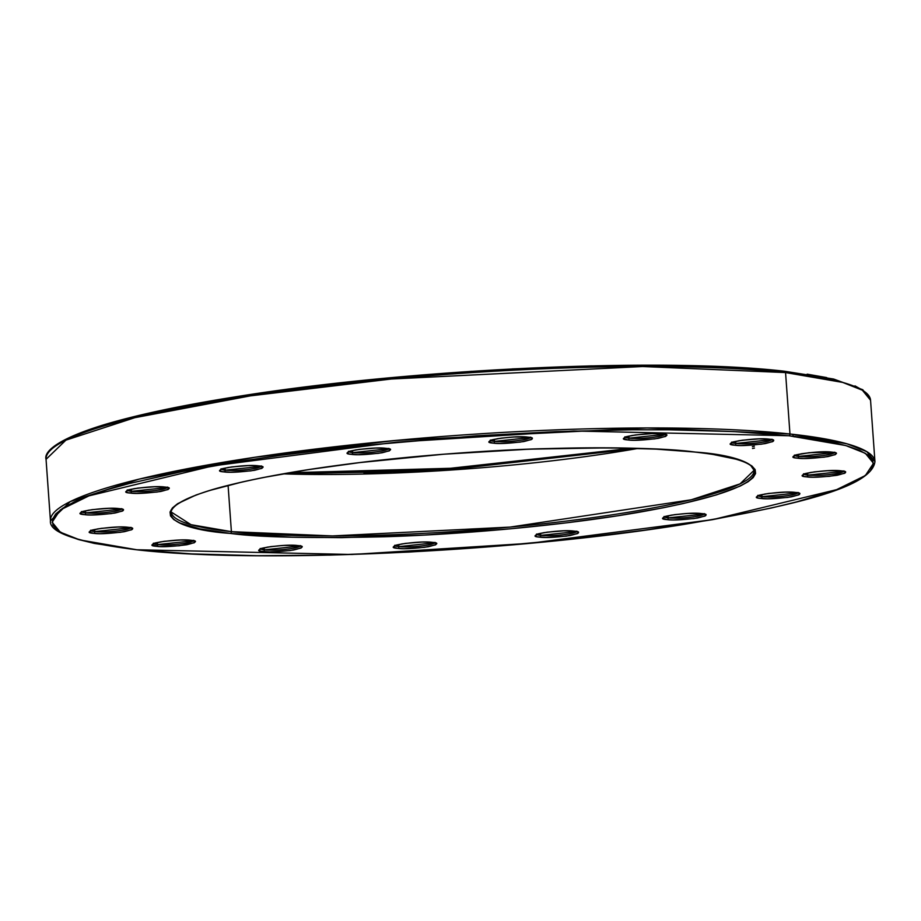 <?xml version="1.0" encoding="UTF-8"?>
<svg xmlns="http://www.w3.org/2000/svg" width="921" height="921" viewBox="0 0 921 921"><rect width="100%" height="100%" fill="white"/><g stroke="black" fill="none" stroke-linecap="round" stroke-linejoin="round"><path stroke-width="1.38" d="M806.658 476.871C811.919 477.723 822.062 477.193 837.074 475.282C846.986 472.83 848.322 471.356 841.103 470.85A1.554 1.232 96.1 0 1 840.815 470.861A1.554 1.232 -83.9 0 0 841.103 470.85L844.845 471.621L845.397 472.738L844.419 473.371L829.487 476.33L813.024 477.193L804.413 476.537L802.226 475.581L805.104 473.705L814.302 471.886L826.736 470.723L841.103 470.85C835.842 470.009 825.711 470.539 810.687 472.438C800.786 474.902 799.44 476.376 806.658 476.871A1.554 1.232 -83.9 0 0 807.775 475.121A1.554 1.232 96.1 0 1 806.658 476.871M843.671 471.356L807.775 475.121A20.204 2.74 -4.1 0 1 803.941 474.2L807.775 475.121L807.636 473.083L807.775 475.121A20.204 2.74 -4.1 0 0 828.727 474.637A20.204 2.74 -4.1 0 0 843.671 471.356M734.705 445.2C739.966 446.04 750.108 445.511 765.132 443.611C775.033 441.159 776.38 439.674 769.162 439.179A1.554 1.232 96.1 0 1 768.862 439.19A1.554 1.232 -83.9 0 0 769.162 439.179L772.892 439.95L773.444 441.067L772.477 441.7L761.517 444.175L741.071 445.511L734.705 445.2L730.284 443.91L733.151 442.034L742.349 440.203L758.927 438.891L769.162 439.179C763.9 438.338 753.758 438.868 738.734 440.768C728.833 443.22 727.486 444.705 734.705 445.2A1.554 1.232 -83.9 0 0 735.833 443.45A1.554 1.232 96.1 0 1 734.705 445.2M771.798 439.605L735.833 443.45A20.204 2.74 -4.1 0 1 731.988 442.529L735.833 443.45L735.683 441.401L735.833 443.45A20.204 2.74 -4.1 0 0 756.774 442.966A20.204 2.74 -4.1 0 0 771.729 439.685M493.391 443.139C498.652 443.991 508.795 443.462 523.819 441.55C533.72 439.098 535.066 437.625 527.848 437.118A1.554 1.232 96.1 0 1 527.549 437.13A1.554 1.232 -83.9 0 0 527.848 437.118L531.578 437.889L532.131 439.006L531.164 439.639L520.204 442.115L499.758 443.462L493.391 443.139L488.97 441.85L491.837 439.973L501.036 438.154L513.469 436.991L527.848 437.118C522.587 436.278 512.444 436.807 497.421 438.707C487.52 441.171 486.173 442.644 493.391 443.139A1.554 1.232 -83.9 0 0 494.519 441.389A1.554 1.232 96.1 0 1 493.391 443.139M530.496 437.544L494.519 441.389A20.204 2.74 -4.1 0 1 490.674 440.468L494.519 441.389L494.37 439.352L494.519 441.389A20.204 2.74 -4.1 0 0 515.461 440.906A20.204 2.74 -4.1 0 0 530.415 437.625M224.079 471.909C229.341 472.749 239.483 472.22 254.495 470.309C264.396 467.856 265.743 466.383 258.525 465.876A1.554 1.232 96.1 0 1 258.237 465.888A1.554 1.232 -83.9 0 0 258.525 465.876L262.957 467.177L261.84 468.398L250.88 470.873L230.434 472.22L221.834 471.575L219.647 470.608L222.514 468.731L231.724 466.912L248.29 465.6L258.525 465.876C253.263 465.036 243.121 465.566 228.109 467.477C218.208 469.929 216.861 471.402 224.079 471.909A1.554 1.232 -83.9 0 0 225.196 470.159A1.554 1.232 96.1 0 1 224.079 471.909M261.092 466.383L225.196 470.159A20.204 2.74 -4.1 0 1 221.351 469.238L225.196 470.159L225.046 468.11L225.196 470.159A20.204 2.74 -4.1 0 0 246.149 469.675A20.204 2.74 -4.1 0 0 261.092 466.383M84.513 514.643C89.774 515.484 99.917 514.954 114.941 513.043C124.842 510.591 126.189 509.117 118.97 508.611A1.554 1.232 96.1 0 1 118.671 508.622A1.554 1.232 -83.9 0 0 118.97 508.611L122.7 509.382L123.253 510.499L122.286 511.132L111.326 513.607L90.88 514.954L84.513 514.643L80.092 513.342L82.959 511.466L92.158 509.647L108.736 508.334L118.97 508.611C113.709 507.77 103.566 508.3 88.543 510.211C78.642 512.663 77.295 514.137 84.513 514.643A1.554 1.232 -83.9 0 0 85.641 512.882A1.554 1.232 96.1 0 1 84.513 514.643M121.607 509.037L85.641 512.882A20.204 2.74 -4.1 0 1 81.796 511.972L85.641 512.882L85.492 510.844L85.641 512.882A20.204 2.74 -4.1 0 0 106.583 512.41A20.204 2.74 -4.1 0 0 121.537 509.117M263.245 551.587C268.506 552.439 278.637 551.909 293.661 549.998C303.562 547.546 304.909 546.072 297.69 545.566A1.554 1.232 96.1 0 1 297.391 545.577A1.554 1.232 -83.9 0 0 297.69 545.566L301.432 546.337L302.123 546.867L301.006 548.087L290.046 550.562L269.6 551.909L261 551.253L258.813 550.298L261.679 548.421L270.878 546.602L283.311 545.439L297.69 545.566C292.429 544.725 282.286 545.255 267.274 547.155C257.362 549.618 256.026 551.092 263.245 551.587A1.554 1.232 -83.9 0 0 264.362 549.837A1.554 1.232 96.1 0 1 263.245 551.587M300.338 545.992L264.362 549.837A20.204 2.74 -4.1 0 1 260.516 548.916L264.362 549.837L264.212 547.799L264.362 549.837A20.204 2.74 -4.1 0 0 285.314 549.353A20.204 2.74 -4.1 0 0 300.258 546.072M539.591 537.139C544.852 537.979 554.995 537.45 570.018 535.55C579.919 533.098 581.255 531.613 574.036 531.118A1.554 1.232 96.1 0 1 573.748 531.118A1.554 1.232 -83.9 0 0 574.036 531.118L577.778 531.889L578.33 533.006L577.363 533.639L566.403 536.114L545.957 537.45L537.346 536.805L535.159 535.838L538.037 533.973L547.235 532.142L563.802 530.83L574.036 531.118C568.787 530.277 558.644 530.807 543.62 532.706C533.72 535.159 532.373 536.644 539.591 537.139A1.554 1.232 -83.9 0 0 540.708 535.389A1.554 1.232 96.1 0 1 539.591 537.139M576.684 531.544L540.708 535.389A20.204 2.74 -4.1 0 1 536.874 534.468L540.708 535.389L540.569 533.34L540.708 535.389A20.204 2.74 -4.1 0 0 561.66 534.905A20.204 2.74 -4.1 0 0 576.604 531.624M667.092 519.605C672.353 520.457 682.496 519.916 697.519 518.016C707.42 515.564 708.767 514.091 701.549 513.584A1.554 1.232 96.1 0 1 701.249 513.596A1.554 1.232 -83.9 0 0 701.549 513.584L705.279 514.355L705.831 515.472L704.864 516.105L693.904 518.581L673.458 519.928L667.092 519.605L662.671 518.316L665.538 516.439L674.736 514.62L687.17 513.458L701.549 513.584C696.288 512.744 686.145 513.273 671.121 515.173C661.22 517.625 659.873 519.11 667.092 519.605A1.554 1.232 -83.9 0 0 668.22 517.855A1.554 1.232 96.1 0 1 667.092 519.605M704.116 514.091L668.22 517.855A20.204 2.74 -4.1 0 1 664.375 516.934L668.22 517.855L668.07 515.818L668.22 517.855A20.204 2.74 -4.1 0 0 689.161 517.372A20.204 2.74 -4.1 0 0 704.116 514.091M874.95 461.663L866.765 451.624L847.113 443.841L789.965 433.987A1.554 1.232 96.1 0 1 788.837 435.737L845.743 445.545L865.326 453.293L873.511 463.275L865.383 475.524L836.636 489.65L712.601 519.64L529.782 543.309L351.857 554.488L136.78 549.756A1.554 1.232 96.1 0 1 136.481 549.756A1.554 1.232 -83.9 0 0 136.78 549.756L191.775 553.901L257.189 555.708L330.501 555.087L408.901 552.07L489.373 546.786L568.821 539.407L644.193 530.243L712.601 519.64L771.407 508.001L796.481 501.933L836.798 489.592L851.637 483.433L862.735 477.366L869.977 471.448L873.304 465.738L872.671 460.293L868.089 455.147L859.615 450.369L847.308 445.994L831.306 442.08L811.758 438.649L788.837 435.737L733.841 431.581L668.439 429.785L632.6 429.785L556.376 431.615L476.56 435.783L356.807 446.075L281.435 455.239L246.183 460.385L182.266 471.564L129.136 483.56L107.273 489.707L88.83 495.901L73.991 502.049L62.893 508.116L55.651 514.033L52.324 519.755L52.958 525.2L57.528 530.346L66.013 535.124L78.308 539.487L94.31 543.413L136.78 549.756L79.885 539.936L60.291 532.2L52.117 522.219L60.245 509.969L88.98 495.843L213.027 465.853L395.834 442.184L573.76 431.005L788.837 435.737A1.554 1.232 -83.9 0 0 789.965 433.987A413.31 56.089 -4.1 0 1 874.95 461.663C871.611 487.048 797.563 505.226 682.795 524.602C510.948 552.289 258.444 563.928 136.504 549.768C77.56 542.319 48.871 532.649 50.448 520.756A413.31 56.089 -4.1 0 1 328.429 447.491A413.31 56.089 -4.1 0 1 789.965 433.987L785.555 372.568L842.703 382.422L862.367 390.205L870.552 400.244A413.31 56.089 175.9 0 0 785.555 372.568L789.965 433.987L647.037 427.943L395.604 440.445L254.818 457.277L139.255 479.093L70.307 501.565L50.448 520.756L46.05 459.337L65.909 440.146L134.846 417.674L250.42 395.857L391.195 379.026L642.639 366.523L785.555 372.568A413.31 56.089 175.9 0 0 324.031 386.072A413.31 56.089 175.9 0 0 46.05 459.337C43.955 452.833 53.798 439.916 105.777 424.224C138.484 414.542 181.218 405.493 234.003 397.066C405.885 368.941 661.566 356.934 784.496 371.232A1.554 1.232 96.1 0 1 785.555 372.568A1.554 1.232 -83.9 0 0 784.22 371.244A1.554 1.232 96.1 0 1 784.519 371.244L833.689 379.049L862.758 389.721L870.552 400.244L874.95 461.663M230.285 533.409C258.145 537.277 309.272 538.405 383.677 536.782C457.622 534.664 562.731 525.81 640.958 511.926C810.641 481.568 756.797 456.068 695.343 452.084A1.554 1.232 96.1 0 1 695.044 452.096A1.554 1.232 -83.9 0 0 695.343 452.084L711.68 454.157L737.042 459.406L745.814 462.526L751.858 465.934L755.128 469.595L755.577 473.486L753.205 477.562L748.036 481.775L740.127 486.104L716.388 494.911L682.898 503.626L662.89 507.851L617.312 515.818L565.793 522.909L510.315 528.827L424.362 535.055L341.714 537.645L292.015 537.219L230.285 533.409L199.995 528.884L179.814 522.967L173.758 519.559L170.5 515.898L170.051 512.007L172.423 507.932L177.58 503.706L196.081 494.991L209.24 490.582L242.718 481.867L262.727 477.642L308.316 469.664L359.835 462.584L443.876 454.203L529.54 449.149L609.46 447.836L656.12 449.126L695.343 452.084C667.472 448.205 616.345 447.088 541.939 448.711C468.006 450.83 362.886 459.683 284.658 473.567C114.987 503.914 168.831 529.425 230.285 533.409A1.554 1.232 -83.9 0 0 231.401 531.659A1.554 1.232 96.1 0 1 230.285 533.409M754.069 470.32L740.035 483.893L691.303 499.769L510.13 527.088L332.412 535.93L231.401 531.659A292.107 39.649 -4.1 0 1 171.341 512.099L191.015 524.682L231.401 531.659L228.086 485.39L231.401 531.659A292.107 39.649 -4.1 0 0 557.596 522.115A292.107 39.649 -4.1 0 0 754.069 470.32L750.88 465.681C743.316 459.924 724.712 455.4 695.067 452.096C614.618 442.863 454.122 449.022 333.46 466.014C291.117 471.863 255.842 478.367 227.625 485.505C176.579 498.077 167.933 511.362 171.341 512.099M156.466 546.314C161.728 547.155 171.87 546.625 186.882 544.725C196.795 542.262 198.13 540.788 190.912 540.293A1.554 1.232 96.1 0 1 190.624 540.293A1.554 1.232 -83.9 0 0 190.912 540.293L195.344 541.583L194.227 542.803L179.296 545.762L159.368 546.533L152.034 545.013L154.912 543.137L164.111 541.318L180.677 540.005L190.912 540.293C185.651 539.441 175.52 539.971 160.496 541.882C150.595 544.334 149.248 545.808 156.466 546.314A1.554 1.232 -83.9 0 0 157.583 544.564A1.554 1.232 96.1 0 1 156.466 546.314M193.479 540.788L157.583 544.564A20.204 2.74 -4.1 0 1 153.738 543.643L157.583 544.564L157.433 542.515L157.583 544.564A20.204 2.74 -4.1 0 0 178.536 544.081A20.204 2.74 -4.1 0 0 193.479 540.788M397.78 548.375C403.041 549.215 413.172 548.686 428.196 546.775C438.097 544.323 439.444 542.849 432.225 542.342A1.554 1.232 96.1 0 1 431.937 542.354A1.554 1.232 -83.9 0 0 432.225 542.342L436.658 543.643L435.541 544.864L424.581 547.339L404.135 548.686L397.78 548.375L393.348 547.074L396.214 545.197L405.424 543.378L421.991 542.066L432.225 542.342C426.964 541.502 416.822 542.032 401.809 543.943C391.897 546.395 390.562 547.868 397.78 548.375A1.554 1.232 -83.9 0 0 398.897 546.625A1.554 1.232 96.1 0 1 397.78 548.375M434.873 542.768L398.897 546.625A20.204 2.74 -4.1 0 1 395.051 545.704L398.897 546.625L398.747 544.576L398.897 546.625A20.204 2.74 -4.1 0 0 419.849 546.141A20.204 2.74 -4.1 0 0 434.793 542.849M93.7 533.34C98.961 534.18 109.104 533.65 124.128 531.739C134.029 529.287 135.375 527.814 128.157 527.307A1.554 1.232 96.1 0 1 127.858 527.319A1.554 1.232 -83.9 0 0 128.157 527.307L131.899 528.09L132.44 529.195L131.473 529.828L120.513 532.303L100.067 533.65L93.7 533.34L89.279 532.039L92.146 530.162L101.345 528.343L117.923 527.031L128.157 527.307C122.896 526.467 112.753 526.996 97.73 528.907C87.829 531.359 86.493 532.833 93.7 533.34A1.554 1.232 -83.9 0 0 94.828 531.59A1.554 1.232 96.1 0 1 93.7 533.34M130.805 527.733L94.828 531.59A20.204 2.74 -4.1 0 1 90.983 530.669L94.828 531.59L94.679 529.54L94.828 531.59A20.204 2.74 -4.1 0 0 115.77 531.106A20.204 2.74 -4.1 0 0 130.724 527.814M130.298 493.069C135.56 493.909 145.702 493.38 160.715 491.48C170.615 489.016 171.962 487.543 164.744 487.048A1.554 1.232 96.1 0 1 164.456 487.048A1.554 1.232 -83.9 0 0 164.744 487.048L169.176 488.337L168.059 489.558L157.1 492.033L136.653 493.38L128.054 492.735L125.866 491.768L128.733 489.891L137.943 488.072L154.509 486.76L164.744 487.048C159.483 486.196 149.34 486.725 134.328 488.637C124.427 491.089 123.08 492.562 130.298 493.069A1.554 1.232 -83.9 0 0 131.415 491.319A1.554 1.232 96.1 0 1 130.298 493.069M167.311 487.543L131.415 491.319A20.204 2.74 -4.1 0 1 127.57 490.398L131.415 491.319L131.266 489.27L131.415 491.319A20.204 2.74 -4.1 0 0 152.368 490.835A20.204 2.74 -4.1 0 0 167.311 487.543M351.58 454.375C356.841 455.216 366.984 454.686 381.996 452.787C391.909 450.323 393.244 448.849 386.026 448.354A1.554 1.232 96.1 0 1 385.738 448.354A1.554 1.232 -83.9 0 0 386.026 448.354L390.458 449.644L389.353 450.876L378.393 453.339L357.947 454.686L349.335 454.041L347.148 453.074L350.026 451.198L359.225 449.379L375.791 448.067L386.026 448.354C380.764 447.502 370.633 448.032 355.61 449.943C345.709 452.395 344.362 453.869 351.58 454.375A1.554 1.232 -83.9 0 0 352.697 452.625A1.554 1.232 96.1 0 1 351.58 454.375M388.674 448.78L352.697 452.625A20.204 2.74 -4.1 0 1 348.863 451.704L352.697 452.625L352.559 450.576L352.697 452.625A20.204 2.74 -4.1 0 0 373.65 452.142A20.204 2.74 -4.1 0 0 388.593 448.861M627.938 439.927C633.188 440.768 643.33 440.238 658.354 438.327C668.255 435.875 669.602 434.401 662.383 433.895A1.554 1.232 96.1 0 1 662.084 433.906A1.554 1.232 -83.9 0 0 662.383 433.895L666.816 435.196L665.699 436.416L654.739 438.891L634.293 440.238L627.938 439.927L623.505 438.626L626.372 436.75L635.571 434.931L652.149 433.618L662.383 433.895C657.122 433.054 646.979 433.584 631.956 435.495C622.055 437.947 620.719 439.421 627.938 439.927A1.554 1.232 -83.9 0 0 629.055 438.177A1.554 1.232 96.1 0 1 627.938 439.927M665.031 434.321L629.055 438.177A20.204 2.74 -4.1 0 1 625.209 437.256L629.055 438.177L628.905 436.128L629.055 438.177A20.204 2.74 -4.1 0 0 650.007 437.694A20.204 2.74 -4.1 0 0 664.95 434.401M797.471 458.174C802.732 459.026 812.863 458.485 827.887 456.586C837.788 454.134 839.135 452.66 831.916 452.153A1.554 1.232 96.1 0 1 831.617 452.165A1.554 1.232 -83.9 0 0 831.916 452.153L835.658 452.925L836.349 453.454L835.232 454.675L824.272 457.15L803.826 458.497L795.226 457.841L793.039 456.885L795.905 455.009L809.087 452.706L831.916 452.153C826.655 451.313 816.513 451.843 801.5 453.742C791.588 456.194 790.253 457.679 797.471 458.174A1.554 1.232 -83.9 0 0 798.588 456.425A1.554 1.232 96.1 0 1 797.471 458.174M834.564 452.579L798.588 456.425A20.204 2.74 -4.1 0 1 794.742 455.504L798.588 456.425L798.438 454.387L798.588 456.425A20.204 2.74 -4.1 0 0 819.54 455.941A20.204 2.74 -4.1 0 0 834.484 452.66M760.873 498.445C766.134 499.286 776.276 498.756 791.3 496.856C801.201 494.404 802.548 492.919 795.33 492.424A1.554 1.232 96.1 0 1 795.03 492.436A1.554 1.232 -83.9 0 0 795.33 492.424L799.06 493.196L799.612 494.312L798.645 494.945L787.685 497.421L767.239 498.756L758.628 498.111L756.452 497.144L759.318 495.279L768.517 493.449L785.095 492.136L795.33 492.424C790.068 491.584 779.926 492.113 764.902 494.013C755.001 496.465 753.654 497.95 760.873 498.445A1.554 1.232 -83.9 0 0 762.001 496.695A1.554 1.232 96.1 0 1 760.873 498.445M797.966 492.85L762.001 496.695A20.204 2.74 -4.1 0 1 758.156 495.774L762.001 496.695L761.851 494.646L762.001 496.695A20.204 2.74 -4.1 0 0 782.942 496.212A20.204 2.74 -4.1 0 0 797.897 492.931M752.365 446.65L754.322 446.236M794.155 436.842L795.502 436.485M754.46 448.078L752.503 448.481M283.023 473.866L438.707 470.827L638.069 448.423A292.107 39.649 175.9 0 1 283.023 473.866M631.702 448.239L440.71 469.365L289.298 472.784L311.54 473.164M863.472 390.654L854.987 385.876M826.69 377.587L807.13 374.156M758.167 368.884L697.669 365.89L663.811 365.292L590.499 365.913L512.099 368.93M471.932 371.301L391.586 377.656L276.807 390.757L241.567 395.903L177.649 407.07L124.519 419.067M102.645 425.226L84.202 431.408M391.46 471.851L363.83 472.715M794.788 492.367A1.554 1.232 -83.9 0 0 795.03 492.436L798.461 493.149L798.139 492.459M661.854 433.849A1.554 1.232 -83.9 0 0 662.084 433.906L665.526 434.631L665.192 433.929M385.496 448.297A1.554 1.232 -83.9 0 0 385.738 448.354L389.169 449.08L388.846 448.377M164.214 486.99A1.554 1.232 -83.9 0 0 164.456 487.048L167.887 487.773L167.564 487.071M431.696 542.296A1.554 1.232 -83.9 0 0 431.937 542.354L435.368 543.079L435.034 542.377M190.382 540.236A1.554 1.232 -83.9 0 0 190.624 540.293L194.055 541.018L193.732 540.316M118.429 508.565A1.554 1.232 -83.9 0 0 118.671 508.622L122.102 509.348L121.779 508.645M257.995 465.83A1.554 1.232 -83.9 0 0 258.237 465.888L261.668 466.613L261.345 465.911M527.319 437.061A1.554 1.232 -83.9 0 0 527.549 437.13L530.991 437.855L530.657 437.153M768.621 439.121A1.554 1.232 -83.9 0 0 768.862 439.19L772.293 439.904L771.971 439.213M840.574 470.804A1.554 1.232 -83.9 0 0 840.815 470.861L844.246 471.587L843.924 470.884M260.206 548.49L259.987 549.227C257.707 548.168 286.949 543.804 297.414 545.577L300.833 546.303L300.499 545.6M536.563 534.042L536.333 534.779C534.065 533.72 563.295 529.345 573.76 531.129L577.179 531.843L576.857 531.152M664.064 516.508L663.834 517.245C661.566 516.186 690.808 511.823 701.272 513.596L704.68 514.321L704.358 513.619M90.672 530.231L90.442 530.968C88.174 529.909 117.416 525.546 127.881 527.319L131.3 528.044L130.966 527.342M794.432 455.078L794.213 455.814C791.933 454.755 821.175 450.392 831.64 452.165L835.059 452.879L834.725 452.188M631.587 448.239L460.972 467.995L289.298 472.761M793.085 436.209L792.946 434.309M624.403 429.877L624.277 428.104M220.741 464.518L220.614 462.722M203.115 465.784L208.457 466.659M795.053 492.436C784.588 490.651 755.347 495.026 757.615 496.085L757.845 495.348M662.107 433.906C651.642 432.133 622.4 436.496 624.68 437.556L624.899 436.819M385.749 448.354C375.284 446.581 346.054 450.956 348.322 452.004L348.552 451.267M164.468 487.048C154.003 485.275 124.772 489.638 127.04 490.697L127.259 489.96M431.949 542.354C421.484 540.581 392.242 544.944 394.522 546.003L394.741 545.267M190.635 540.293C180.171 538.52 150.94 542.883 153.208 543.943L153.427 543.206M118.694 508.622C108.229 506.849 78.987 511.213 81.255 512.272L81.485 511.535M258.248 465.888C247.784 464.115 218.553 468.478 220.821 469.537L221.04 468.801M527.572 437.13C517.107 435.357 487.865 439.72 490.133 440.779L490.363 440.042M768.885 439.19C758.42 437.406 729.179 441.781 731.447 442.84L731.677 442.103M840.827 470.861C830.362 469.088 801.132 473.452 803.4 474.511L803.619 473.774"/></g></svg>

